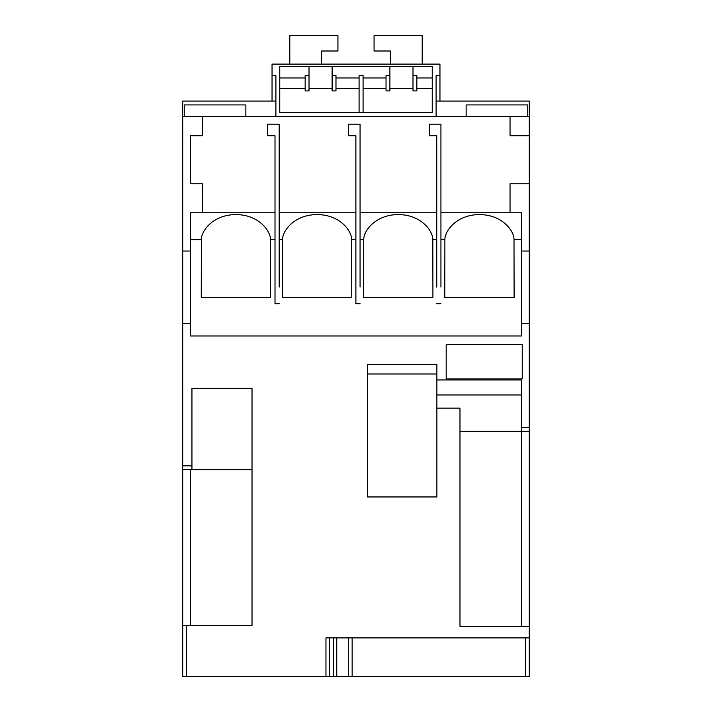 <?xml version="1.0" encoding="UTF-8"?>
<svg xmlns="http://www.w3.org/2000/svg" width="712" height="712" viewBox="0 0 712 712"><rect width="100%" height="100%" fill="white"/><g stroke="black" fill="none" stroke-linecap="round" stroke-linejoin="round"><path stroke-width="1.07" d="M510.041 135.725L510.041 116.474L529.292 116.474L529.292 135.725L510.041 135.725M275.01 212.746L202.27 212.746L202.27 183.758L190.487 183.758L190.487 135.725L202.27 135.725L202.27 116.474L510.041 116.474M355.884 212.746L279.193 212.746M436.75 212.746L360.067 212.746M510.041 212.746L521.593 212.746L521.593 251.051L529.292 251.051L529.292 183.758L510.041 183.758L510.041 212.746L440.933 212.746M529.292 183.758L529.292 135.725M275.01 287.078L275.01 303.712L279.193 303.712L275.01 303.712L275.01 135.725L267.641 135.725L267.641 124.173L279.193 124.173L279.193 287.078M355.884 287.078L355.884 303.712L360.067 303.712L355.884 303.712L355.884 135.725L348.515 135.725L348.515 124.173L360.067 124.173L360.067 287.078M436.75 287.078L436.75 135.725L429.363 135.725L429.363 124.173L440.933 124.173L440.933 287.078M275.01 239.73L270.462 239.73C270.818 231.462 259.293 214.704 235.912 214.561C212.532 214.704 201.006 231.462 201.363 239.73L190.407 239.73M355.884 239.73L351.639 239.73C351.995 231.462 340.47 214.704 317.089 214.561C293.709 214.704 282.183 231.462 282.539 239.73L279.193 239.73M436.75 239.73L432.816 239.73C433.172 231.462 421.646 214.704 398.266 214.561C374.886 214.704 363.36 231.462 363.716 239.73L360.067 239.73M270.462 239.73L270.569 297.465L201.256 297.465L201.363 239.73M351.639 239.73L351.746 297.465L282.433 297.465L282.539 239.73M432.816 239.73L432.923 297.465L363.61 297.465L363.716 239.73M521.593 239.73L514.002 239.73C514.358 231.462 502.823 214.704 479.443 214.561C456.063 214.704 444.537 231.462 444.893 239.73L440.933 239.73M514.002 239.73L514.108 297.465L444.786 297.465L444.893 239.73M275.9 101.068L182.708 101.068L182.708 251.051L190.407 251.051L190.407 335.975L521.593 335.975L521.593 323.649L529.292 323.649L529.292 431.33L521.593 431.33L521.593 379.959L436.874 379.959L436.874 364.473L367.552 364.473L367.552 496.949L436.874 496.949L436.874 379.959M521.593 251.051L521.593 323.649M190.407 251.051L190.407 212.746L202.27 212.746M182.708 116.474L202.27 116.474M182.708 465.844L191.946 465.844L191.946 469.689L182.708 469.689L182.708 323.649L190.407 323.649M182.708 251.051L182.708 323.649M182.708 676.4L182.708 625.563L186.562 625.563L186.562 676.4L182.708 676.4M182.708 469.689L182.708 625.563M352.146 637.89L352.146 676.4L348.302 676.4L348.302 637.89L529.292 637.89L529.292 431.33M436.1 101.068L529.292 101.068L529.292 116.474M529.292 251.051L529.292 323.649M186.562 625.563L252.021 625.563L252.021 388.352L191.946 388.352L191.946 465.844M529.292 626.337L459.979 626.337L459.979 408.118L436.874 408.118M522.243 378.873L522.243 344.475L446.184 344.475L446.184 378.873L522.243 378.873M348.302 637.89L325.962 637.89L325.962 676.4L186.562 676.4M521.593 626.337L521.593 431.33L459.979 431.33M333.661 637.89L333.661 676.4L329.425 676.4L329.425 637.89L325.962 637.89M325.962 676.4L329.425 676.4M529.292 637.89L529.292 676.4L525.438 676.4L525.438 637.89M352.146 676.4L525.438 676.4M348.302 676.4L333.661 676.4M279.754 66.412L432.246 66.412L432.246 112.621L279.754 112.621L279.754 66.412M332.121 75.508L332.121 90.905L335.975 90.905L335.975 75.508L332.121 75.508L332.121 66.412M309.017 90.905L309.017 75.508L305.163 75.508L305.163 90.905L309.017 90.905M412.996 75.508L412.996 90.905L416.849 90.905L416.849 75.508L412.996 75.508L412.996 66.412M389.891 90.905L389.891 75.508L386.038 75.508L386.038 90.905L389.891 90.905M272.046 101.068L272.046 64.098L439.954 64.098L439.954 75.65L436.1 75.65L436.1 116.474M275.9 116.474L275.9 75.65L272.046 75.65M439.954 101.068L439.954 75.65M309.017 66.412L309.017 75.508M309.017 88.457L332.121 88.457M335.975 77.964L359.079 77.964M335.975 88.457L359.079 88.457M363.075 88.457L386.038 88.457M363.075 77.964L386.038 77.964M389.891 66.412L389.891 75.508M389.891 88.457L412.996 88.457M416.849 77.964L432.246 77.964M416.849 88.457L432.246 88.457M279.754 88.457L305.163 88.457M279.754 77.964L305.163 77.964M527.752 116.474L527.752 104.913L466.137 104.913L466.137 116.474M184.248 116.474L184.248 104.913L245.863 104.913L245.863 116.474M321.61 64.098L321.61 51.006L337.933 51.006L337.933 35.6L289.793 35.6L289.793 64.098M390.39 64.098L390.39 51.006L374.067 51.006L374.067 35.6L422.207 35.6L422.207 64.098M363.075 112.621L363.075 75.508L359.079 75.508L359.079 112.621M190.407 469.689L190.407 625.563M336.749 637.89L336.749 676.4M333.278 637.89L333.278 676.4M521.593 394.964L436.874 394.964M191.946 469.689L252.021 469.689M367.552 374.005L436.874 374.005M436.75 303.712L440.933 303.712L436.75 303.712M521.593 427.476L529.292 427.476"/></g></svg>
